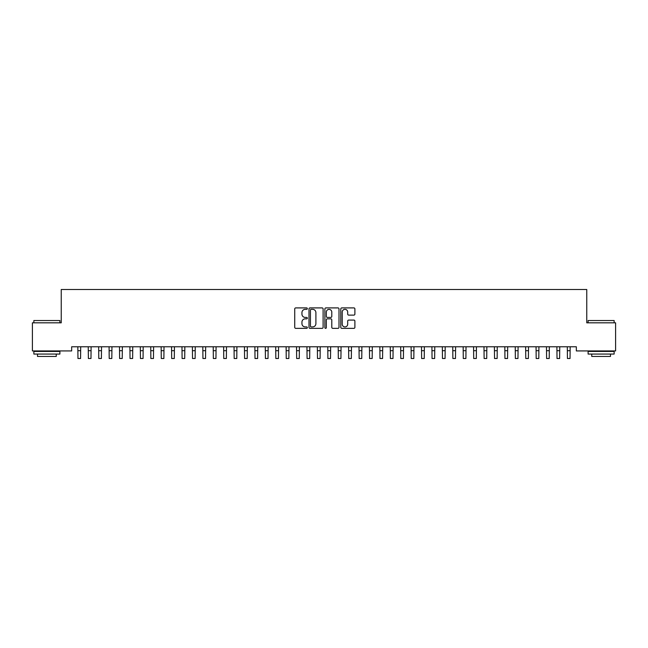 <?xml version="1.0" encoding="UTF-8"?>
<svg xmlns="http://www.w3.org/2000/svg" width="648" height="648" viewBox="0 0 648 648"><rect width="100%" height="100%" fill="white"/><g stroke="black" fill="none" stroke-linecap="round" stroke-linejoin="round"><path stroke-width="0.97" d="M307.338 308.626A0.713 0.713 0 0 0 306.626 307.905L295.763 307.905A1.021 1.021 0 0 0 294.735 308.934L294.735 327.329A1.021 1.021 0 0 0 295.763 328.358L306.626 328.358A0.713 0.713 0 0 0 307.338 327.637A0.713 0.713 0 0 0 306.626 326.924L305.216 326.924A3.272 3.272 0 0 1 301.944 323.652L301.944 322.121A3.272 3.272 0 0 1 305.216 318.848L306.626 318.848A0.713 0.713 0 0 0 307.338 318.127A0.713 0.713 0 0 0 306.626 317.415L305.216 317.415A3.272 3.272 0 0 1 301.944 314.142L301.944 312.611A3.272 3.272 0 0 1 305.216 309.339L306.626 309.339A0.713 0.713 0 0 0 307.338 308.626M353.873 315.114A1.021 1.021 0 0 0 354.893 314.094L354.893 308.934A1.021 1.021 0 0 0 353.873 307.905L341.812 307.905A1.021 1.021 0 0 0 340.791 308.934L340.791 327.329A1.021 1.021 0 0 0 341.812 328.358L353.873 328.358A1.021 1.021 0 0 0 354.893 327.329L354.893 321.092A1.021 1.021 0 0 0 353.873 320.072L348.713 320.072A1.021 1.021 0 0 0 347.692 321.092L347.692 324.186A2.738 2.738 0 0 1 344.955 326.924A2.738 2.738 0 0 1 342.225 324.186L342.225 312.077A2.738 2.738 0 0 1 344.955 309.339A2.738 2.738 0 0 1 347.692 312.077L347.692 314.094A1.021 1.021 0 0 0 348.713 315.114L353.873 315.114M576.339 346.769L71.661 346.769L71.661 350.933L32.4 350.933L32.4 322.817L61.244 322.817L61.244 289.494L586.756 289.494L586.756 322.817L615.6 322.817L615.6 350.933L576.339 350.933L576.339 346.769M323.109 308.934A1.021 1.021 0 0 0 322.08 307.905L310.019 307.905A1.021 1.021 0 0 0 308.999 308.934L308.999 327.329A1.021 1.021 0 0 0 310.019 328.358L322.08 328.358A1.021 1.021 0 0 0 323.109 327.329L323.109 308.934M325.92 307.905L337.981 307.905A1.021 1.021 0 0 1 339.001 308.934L339.001 327.329A1.021 1.021 0 0 1 337.981 328.358L332.813 328.358A1.021 1.021 0 0 1 331.792 327.329L331.792 319.869A1.021 1.021 0 0 0 330.772 318.848L327.345 318.848A1.021 1.021 0 0 0 326.325 319.869L326.325 327.637A0.713 0.713 0 0 1 325.612 328.358A0.713 0.713 0 0 1 324.891 327.637L324.891 308.934A1.021 1.021 0 0 1 325.92 307.905M311.145 309.339A0.713 0.713 0 0 0 310.433 310.06L310.433 326.203A0.713 0.713 0 0 0 311.145 326.924L312.628 326.924A3.272 3.272 0 0 0 315.9 323.652L315.9 312.611A3.272 3.272 0 0 0 312.628 309.339L311.145 309.339M331.792 312.125A2.738 2.738 0 0 0 329.062 309.388A2.738 2.738 0 0 0 326.325 312.125L326.325 316.394A1.021 1.021 0 0 0 327.345 317.415L330.772 317.415A1.021 1.021 0 0 0 331.792 316.394L331.792 312.125M77.833 346.769L77.963 358.506L80.563 358.506L80.7 346.769M88.241 346.769L88.379 358.506L90.979 358.506L91.109 346.769M98.658 346.769L98.788 358.506L101.396 358.506L101.525 346.769M33.858 320.525L59.891 320.525L33.858 320.525L33.858 322.817M59.891 354.059L33.858 354.059L33.858 351.459L59.891 351.459L59.891 354.059M56.246 354.059L56.246 356.457L37.503 356.457L37.503 354.059M588.109 320.525L614.142 320.525L588.109 320.525L588.109 322.817M614.142 354.059L588.109 354.059L588.109 351.459L614.142 351.459L614.142 354.059M610.497 354.059L610.497 356.457L591.754 356.457L591.754 354.059M109.075 346.769L109.204 358.506L111.812 358.506L111.942 346.769M119.491 346.769L119.621 358.506L122.221 358.506L122.359 346.769M129.9 346.769L130.037 358.506L132.638 358.506L132.767 346.769M140.316 346.769L140.446 358.506L143.054 358.506L143.184 346.769M150.733 346.769L150.863 358.506L153.463 358.506L153.6 346.769M161.141 346.769L161.279 358.506L163.879 358.506L164.009 346.769M171.558 346.769L171.688 358.506L174.296 358.506L174.425 346.769M181.975 346.769L182.104 358.506L184.712 358.506L184.842 346.769M192.391 346.769L192.521 358.506L195.121 358.506L195.259 346.769M202.8 346.769L202.937 358.506L205.538 358.506L205.667 346.769M213.216 346.769L213.346 358.506L215.954 358.506L216.084 346.769M223.633 346.769L223.763 358.506L226.363 358.506L226.5 346.769M234.041 346.769L234.179 358.506L236.779 358.506L236.909 346.769M244.458 346.769L244.588 358.506L247.196 358.506L247.325 346.769M254.875 346.769L255.004 358.506L257.612 358.506L257.742 346.769M265.291 346.769L265.421 358.506L268.021 358.506L268.159 346.769M275.7 346.769L275.837 358.506L278.438 358.506L278.567 346.769M286.116 346.769L286.246 358.506L288.854 358.506L288.984 346.769M296.533 346.769L296.663 358.506L299.263 358.506L299.4 346.769M306.941 346.769L307.079 358.506L309.679 358.506L309.809 346.769M317.358 346.769L317.488 358.506L320.096 358.506L320.225 346.769M327.775 346.769L327.904 358.506L330.512 358.506L330.642 346.769M338.191 346.769L338.321 358.506L340.921 358.506L341.059 346.769M348.6 346.769L348.737 358.506L351.338 358.506L351.467 346.769M359.016 346.769L359.146 358.506L361.754 358.506L361.884 346.769M369.433 346.769L369.562 358.506L372.163 358.506L372.3 346.769M379.841 346.769L379.979 358.506L382.579 358.506L382.709 346.769M390.258 346.769L390.388 358.506L392.996 358.506L393.125 346.769M400.675 346.769L400.804 358.506L403.412 358.506L403.542 346.769M411.091 346.769L411.221 358.506L413.821 358.506L413.959 346.769M421.5 346.769L421.637 358.506L424.238 358.506L424.367 346.769M431.916 346.769L432.046 358.506L434.654 358.506L434.784 346.769M442.333 346.769L442.463 358.506L445.063 358.506L445.2 346.769M452.741 346.769L452.879 358.506L455.479 358.506L455.609 346.769M463.158 346.769L463.288 358.506L465.896 358.506L466.025 346.769M473.575 346.769L473.704 358.506L476.312 358.506L476.442 346.769M483.991 346.769L484.121 358.506L486.721 358.506L486.859 346.769M494.4 346.769L494.537 358.506L497.138 358.506L497.267 346.769M504.816 346.769L504.946 358.506L507.554 358.506L507.684 346.769M515.233 346.769L515.363 358.506L517.963 358.506L518.1 346.769M525.641 346.769L525.779 358.506L528.379 358.506L528.509 346.769M536.058 346.769L536.188 358.506L538.796 358.506L538.925 346.769M546.475 346.769L546.604 358.506L549.212 358.506L549.342 346.769M556.891 346.769L557.021 358.506L559.621 358.506L559.759 346.769M567.3 346.769L567.437 358.506L570.038 358.506L570.167 346.769M77.963 350.698L80.563 350.698M77.963 358.506L80.563 358.506M88.379 350.698L90.979 350.698M88.379 358.506L90.979 358.506M98.788 350.698L101.396 350.698M98.788 358.506L101.396 358.506M109.204 350.698L111.812 350.698M109.204 358.506L111.812 358.506M119.621 350.698L122.221 350.698M119.621 358.506L122.221 358.506M130.037 350.698L132.638 350.698M130.037 358.506L132.638 358.506M140.446 350.698L143.054 350.698M140.446 358.506L143.054 358.506M150.863 350.698L153.463 350.698M150.863 358.506L153.463 358.506M161.279 350.698L163.879 350.698M161.279 358.506L163.879 358.506M171.688 350.698L174.296 350.698M171.688 358.506L174.296 358.506M182.104 350.698L184.712 350.698M182.104 358.506L184.712 358.506M192.521 350.698L195.121 350.698M192.521 358.506L195.121 358.506M202.937 350.698L205.538 350.698M202.937 358.506L205.538 358.506M213.346 350.698L215.954 350.698M213.346 358.506L215.954 358.506M223.763 350.698L226.363 350.698M223.763 358.506L226.363 358.506M234.179 350.698L236.779 350.698M234.179 358.506L236.779 358.506M244.588 350.698L247.196 350.698M244.588 358.506L247.196 358.506M255.004 350.698L257.612 350.698M255.004 358.506L257.612 358.506M265.421 350.698L268.021 350.698M265.421 358.506L268.021 358.506M275.837 350.698L278.438 350.698M275.837 358.506L278.438 358.506M286.246 350.698L288.854 350.698M286.246 358.506L288.854 358.506M296.663 350.698L299.263 350.698M296.663 358.506L299.263 358.506M307.079 350.698L309.679 350.698M307.079 358.506L309.679 358.506M317.488 350.698L320.096 350.698M317.488 358.506L320.096 358.506M327.904 350.698L330.512 350.698M327.904 358.506L330.512 358.506M338.321 350.698L340.921 350.698M338.321 358.506L340.921 358.506M348.737 350.698L351.338 350.698M348.737 358.506L351.338 358.506M359.146 350.698L361.754 350.698M359.146 358.506L361.754 358.506M369.562 350.698L372.163 350.698M369.562 358.506L372.163 358.506M379.979 350.698L382.579 350.698M379.979 358.506L382.579 358.506M390.388 350.698L392.996 350.698M390.388 358.506L392.996 358.506M400.804 350.698L403.412 350.698M400.804 358.506L403.412 358.506M411.221 350.698L413.821 350.698M411.221 358.506L413.821 358.506M421.637 350.698L424.238 350.698M421.637 358.506L424.238 358.506M432.046 350.698L434.654 350.698M432.046 358.506L434.654 358.506M442.463 350.698L445.063 350.698M442.463 358.506L445.063 358.506M452.879 350.698L455.479 350.698M452.879 358.506L455.479 358.506M463.288 350.698L465.896 350.698M463.288 358.506L465.896 358.506M473.704 350.698L476.312 350.698M473.704 358.506L476.312 358.506M484.121 350.698L486.721 350.698M484.121 358.506L486.721 358.506M494.537 350.698L497.138 350.698M494.537 358.506L497.138 358.506M504.946 350.698L507.554 350.698M504.946 358.506L507.554 358.506M515.363 350.698L517.963 350.698M515.363 358.506L517.963 358.506M525.779 350.698L528.379 350.698M525.779 358.506L528.379 358.506M536.188 350.698L538.796 350.698M536.188 358.506L538.796 358.506M546.604 350.698L549.212 350.698M546.604 358.506L549.212 358.506M557.021 350.698L559.621 350.698M557.021 358.506L559.621 358.506M567.437 350.698L570.038 350.698M567.437 358.506L570.038 358.506M59.891 322.817L59.891 320.525M53.954 351.459L53.954 350.933M39.795 351.459L39.795 350.933M614.142 322.817L614.142 320.525M608.205 351.459L608.205 350.933M594.046 351.459L594.046 350.933"/></g></svg>

